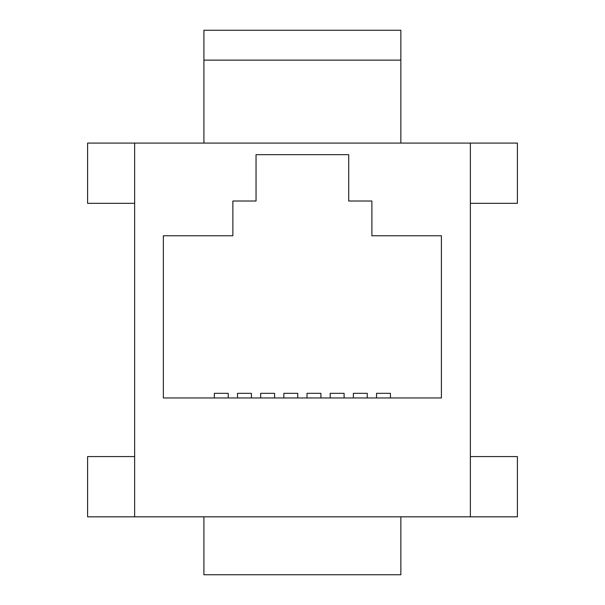 <?xml version="1.0" encoding="UTF-8"?>
<svg xmlns="http://www.w3.org/2000/svg" width="605" height="605" viewBox="0 0 605 605"><rect width="100%" height="100%" fill="white"/><g stroke="black" fill="none" stroke-linecap="round" stroke-linejoin="round"><path stroke-width="0.91" d="M400.858 516.821L400.858 574.75L203.908 574.75L203.908 516.821M134.635 456.578L87.596 456.578L87.596 516.821L517.404 516.821L517.404 456.578L470.365 456.578M203.908 143.09L203.908 60.137L400.858 60.137L400.858 143.09M237.508 397.961L237.508 393.326L251.408 393.326L251.408 397.961M203.908 60.137L203.908 30.25L400.858 30.25L400.858 60.137M134.635 516.821L134.635 143.09L87.596 143.09L87.596 203.333L134.635 203.333M470.365 516.821L470.365 143.09L517.404 143.09L517.404 203.333L470.365 203.333M470.365 143.09L134.635 143.09M283.851 397.961L283.851 393.326L297.751 393.326L297.751 397.961M163.365 397.961L441.408 397.961L441.408 235.768L371.893 235.768L371.893 201.011L348.722 201.011L348.722 154.676L256.044 154.676L256.044 201.011L232.872 201.011L232.872 235.768L163.365 235.768L163.365 397.961M307.015 397.961L307.015 393.326L320.922 393.326L320.922 397.961M214.336 397.961L214.336 393.326L228.236 393.326L228.236 397.961M353.358 397.961L353.358 393.326L367.258 393.326L367.258 397.961M330.186 397.961L330.186 393.326L344.094 393.326L344.094 397.961M260.679 397.961L260.679 393.326L274.579 393.326L274.579 397.961M376.529 397.961L376.529 393.326L390.429 393.326L390.429 397.961"/></g></svg>
